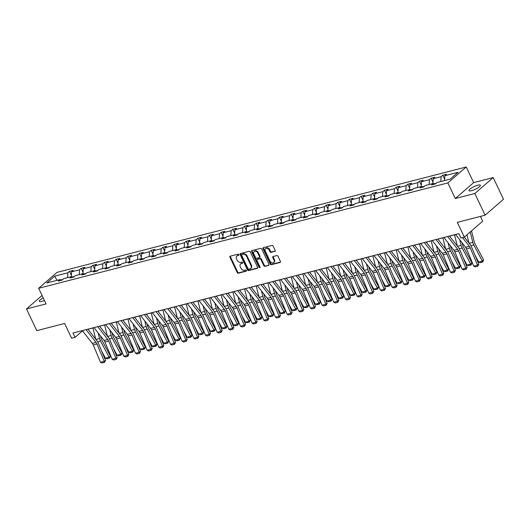 <?xml version="1.0" encoding="UTF-8"?>
<svg xmlns="http://www.w3.org/2000/svg" width="530" height="530" viewBox="0 0 530 530"><rect width="100%" height="100%" fill="white"/><g stroke="black" fill="none" stroke-linecap="round" stroke-linejoin="round"><path stroke-width="0.79" d="M238.858 254.625A0.676 0.503 -130.9 0 0 238.056 254.161L230.258 256.169A0.967 0.722 -130.9 0 0 229.934 257.209L237.208 272.539A0.967 0.722 -130.9 0 0 238.348 273.208L246.145 271.194A0.676 0.503 -130.9 0 0 245.582 270.002L244.575 270.267A3.1 2.319 -130.9 0 1 240.931 268.14L240.322 266.868A3.1 2.319 -130.9 0 1 240.64 263.92A3.1 2.319 -130.9 0 1 241.375 263.536L242.389 263.277A0.676 0.503 -130.9 0 0 241.819 262.085L240.812 262.343A3.1 2.319 -130.9 0 1 237.168 260.223L236.559 258.945A3.1 2.319 -130.9 0 1 236.877 255.997A3.1 2.319 -130.9 0 1 237.612 255.612L238.626 255.354A0.676 0.503 -130.9 0 0 238.858 254.625M477.848 185.189A6.32 1.464 -25.4 0 0 471.68 187.892A6.32 1.464 -25.4 0 0 468.957 190.654A6.32 1.464 -25.4 0 0 471.488 190.694A6.32 1.464 -25.4 0 0 477.656 187.991A6.32 1.464 -25.4 0 0 480.379 185.228A6.32 1.464 -25.4 0 0 477.848 185.189M43.182 297.873A6.32 1.464 -25.4 0 0 39.319 301.292A6.32 1.464 -25.4 0 0 41.85 301.331A6.32 1.464 -25.4 0 0 44.414 300.457M42.042 295.475L26.5 308.95L36.802 330.64L64.614 323.479L71.623 338.233L75.021 337.358L82.514 330.866M493.198 177.577L473.648 182.611L455.277 198.531L474.827 193.496L493.198 177.577L503.5 199.267L485.129 215.193L457.317 222.355L464.32 237.109L482.691 221.182L480.418 216.406M474.827 193.496L485.129 215.193M274.838 251.432A0.967 0.722 -130.9 0 0 275.163 250.392L273.122 246.086A0.967 0.722 -130.9 0 0 271.983 245.423L263.324 247.656A0.967 0.722 -130.9 0 0 262.993 248.696L270.273 264.026A0.967 0.722 -130.9 0 0 271.413 264.689L280.072 262.463A0.967 0.722 -130.9 0 0 280.403 261.423L277.939 256.222A0.967 0.722 -130.9 0 0 276.799 255.559L273.089 256.513A0.967 0.722 -130.9 0 0 272.764 257.553L273.983 260.131A2.59 1.934 -130.9 0 1 273.719 262.595A2.59 1.934 -130.9 0 1 270.061 261.144L265.265 251.048A2.59 1.934 -130.9 0 1 265.53 248.583A2.59 1.934 -130.9 0 1 269.194 250.041L269.989 251.723A0.967 0.722 -130.9 0 0 271.128 252.386L275.216 251.101M462.491 237.579L469.355 246.317A4.936 3.081 -104.4 0 1 470.249 247.868L477.49 265.179L478.802 264.265L471.561 246.947A7.407 4.618 75.6 0 0 470.216 244.628L464.313 237.109L460.921 237.983L458.861 233.644L72.961 333.019L75.021 337.358M455.277 198.531L447.863 182.91L38.637 288.293L57.002 272.374L466.228 166.99L447.863 182.91M26.5 308.95L46.05 303.915L38.637 288.293M250.299 251.962A0.967 0.722 -130.9 0 0 249.16 251.299L240.501 253.532A0.967 0.722 -130.9 0 0 240.169 254.572L247.45 269.909A0.967 0.722 -130.9 0 0 248.59 270.572L257.249 268.339A0.967 0.722 -130.9 0 0 257.58 267.299L250.299 251.962M251.909 250.591L260.575 248.365A0.967 0.722 -130.9 0 1 261.707 249.027L268.988 264.357A0.967 0.722 -130.9 0 1 268.664 265.397L264.954 266.351A0.967 0.722 -130.9 0 1 263.814 265.689L260.866 259.475A0.967 0.722 -130.9 0 0 259.726 258.812L257.269 259.442A0.967 0.722 -130.9 0 0 256.937 260.482L260.011 266.961A0.676 0.503 -130.9 0 1 258.985 267.219L251.584 251.637A0.967 0.722 -130.9 0 1 251.909 250.591M450.242 179.094L437.011 182.499L435.349 183.943L431.606 184.904L433.268 183.459L425.345 185.5L423.682 186.944L419.945 187.905L421.608 186.467L413.678 188.508L412.015 189.945L408.279 190.913L409.942 189.468L402.018 191.509L400.355 192.953L396.612 193.914L398.275 192.469L390.352 194.517L388.689 195.954L384.952 196.915L386.615 195.477L378.685 197.518L377.022 198.962L373.286 199.923L374.949 198.478L367.025 200.519L365.362 201.963L361.619 202.924L363.282 201.486L355.358 203.527L353.695 204.964L349.959 205.931L351.622 204.487L343.692 206.528L342.029 207.972L338.292 208.933L339.955 207.488L332.032 209.535L330.369 210.973L326.626 211.934L328.289 210.496L320.365 212.537L318.702 213.981L314.966 214.941L316.629 213.497L308.698 215.538L307.036 216.982L303.299 217.943L304.962 216.505L297.038 218.545L295.376 219.983L291.632 220.95L293.295 219.506L285.372 221.547L283.709 222.991L279.973 223.952L281.635 222.507L273.705 224.554L272.042 225.992L268.306 226.953L269.969 225.515L262.045 227.555L260.382 229L256.639 229.96L258.302 228.516L250.379 230.557L248.716 232.001L244.979 232.961L246.642 231.524L238.712 233.564L237.049 235.002L233.313 235.969L234.975 234.525L227.052 236.565L225.389 238.01L221.646 238.97L223.315 237.526L215.385 239.573L213.722 241.011L209.986 241.971L211.649 240.534L203.719 242.574L202.056 244.019L198.319 244.979L199.982 243.535L192.059 245.576L190.396 247.02L186.653 247.98L188.322 246.543L180.392 248.583L178.729 250.021L174.993 250.988L176.656 249.544L168.732 251.584L167.063 253.029L163.326 253.989L164.989 252.545L157.066 254.592L155.403 256.03L151.666 256.99L153.329 255.553L145.399 257.593L143.736 259.031L139.999 259.998L141.662 258.554L133.739 260.594L132.076 262.039L128.333 262.999L129.996 261.562L122.072 263.602L120.409 265.04L116.673 266.007L118.336 264.563L110.406 266.603L108.743 268.048L105.006 269.008L106.669 267.564L98.746 269.611L97.083 271.049L93.34 272.009L95.002 270.572L87.079 272.612L85.416 274.05L81.68 275.017L83.343 273.573L75.412 275.613L73.749 277.058L70.013 278.018L71.676 276.581L63.752 278.621L62.089 280.059L58.346 281.026L60.009 279.582L46.779 282.987L54.623 276.19L67.853 272.784L69.516 271.34L73.259 270.38L71.596 271.817L79.52 269.777L81.183 268.339L84.919 267.372L83.256 268.816L91.186 266.776L92.849 265.331L96.586 264.371L94.923 265.815L102.847 263.774L104.509 262.33L108.252 261.369L106.59 262.807L114.513 260.767L116.176 259.329L119.912 258.362L118.25 259.806L126.18 257.765L127.843 256.321L131.579 255.361L129.916 256.798L137.84 254.758L139.503 253.32L143.246 252.353L141.576 253.797L149.506 251.757L151.169 250.312L154.906 249.352L153.243 250.796L161.166 248.756L162.836 247.311L166.572 246.351L164.909 247.788L172.833 245.748L174.496 244.31L178.232 243.343L176.569 244.787L184.5 242.747L186.162 241.302L189.899 240.342L188.236 241.779L196.16 239.739L197.829 238.301L201.566 237.334L199.903 238.778L207.826 236.738L209.489 235.293L213.226 234.333L211.563 235.777L219.493 233.737L221.156 232.292L224.892 231.332L223.229 232.769L231.153 230.729L232.816 229.291L236.559 228.324L234.896 229.768L242.819 227.728L244.482 226.284L248.219 225.323L246.556 226.76L254.486 224.72L256.149 223.282L259.885 222.315L258.223 223.759L266.146 221.719L267.809 220.275L271.552 219.314L269.889 220.758L277.813 218.718L279.476 217.273L283.212 216.313L281.549 217.75L289.479 215.71L291.142 214.272L294.879 213.305L293.216 214.749L301.139 212.709L302.802 211.265L306.545 210.304L304.882 211.742L312.806 209.701L314.469 208.263L318.205 207.303L316.543 208.74L324.473 206.7L326.135 205.256L329.872 204.295L328.209 205.739L336.133 203.699L337.796 202.255L341.539 201.294L339.876 202.732L347.799 200.691L349.462 199.253L353.199 198.286L351.536 199.731L359.466 197.69L361.129 196.246L364.865 195.285L363.202 196.729L371.126 194.682L372.789 193.245L376.532 192.284L374.869 193.722L382.792 191.681L384.455 190.237L388.192 189.276L386.529 190.72L394.459 188.68L396.122 187.236L399.858 186.275L398.196 187.713L406.119 185.672L407.782 184.235L411.525 183.267L409.862 184.712L417.786 182.671L419.449 181.227L423.185 180.266L421.522 181.71L429.452 179.663L431.115 178.226L434.852 177.265L433.189 178.703L441.112 176.662L442.775 175.218L446.518 174.257L444.856 175.702L458.086 172.29L450.242 179.094M436.058 183.327L434.057 183.837M440.801 181.525L441.112 176.662M432.871 183.565L433.189 178.703M434.64 184.122L433.268 183.459M424.391 186.328L422.397 186.845M429.134 184.526L429.452 179.663M421.211 186.567L421.522 181.71M422.98 187.123L421.608 186.467M412.724 189.336L410.73 189.846M417.468 187.527L417.786 182.671M409.544 189.574L409.862 184.712M411.313 190.131L409.942 189.468M401.064 192.337L399.063 192.854M405.808 190.535L406.119 185.672M397.878 192.576L398.196 187.713M399.647 193.132L398.275 192.469M389.398 195.338L387.404 195.855M394.141 193.536L394.459 188.68M386.218 195.577L386.529 190.72M387.986 196.14L386.615 195.477M377.731 198.346L375.737 198.856M382.475 196.544L382.792 191.681M374.551 198.584L374.869 193.722M376.32 199.141L374.949 198.478M366.071 201.347L364.07 201.864M370.815 199.545L371.126 194.682M362.884 201.585L363.202 196.729M364.653 202.142L363.282 201.486M354.404 204.355L352.41 204.865M359.148 202.546L359.466 197.69M351.224 204.593L351.536 199.731M352.993 205.15L351.622 204.487M342.738 207.356L340.744 207.873M347.481 205.554L347.799 200.691M339.558 207.594L339.876 202.732M341.327 208.151L339.955 207.488M331.078 210.357L329.077 210.874M335.821 208.555L336.133 203.699M327.891 210.595L328.209 205.739M329.66 211.159L328.289 210.496M319.411 213.365L317.417 213.875M324.155 211.563L324.473 206.7M316.231 213.603L316.543 208.74M318 214.16L316.629 213.497M307.744 216.366L305.75 216.883M312.488 214.564L312.806 209.701M304.565 216.604L304.882 211.742M306.333 217.161L304.962 216.505M296.084 219.374L294.084 219.884M300.828 217.565L301.139 212.709M292.898 219.612L293.216 214.749M294.667 220.169L293.295 219.506M284.418 222.375L282.424 222.891M289.161 220.573L289.479 215.71M281.238 222.613L281.549 217.75M283.007 223.17L281.635 222.507M272.751 225.376L270.757 225.893M277.495 223.574L277.813 218.718M269.571 225.614L269.889 220.758M271.34 226.177L269.969 225.515M261.091 228.384L259.09 228.894M265.835 226.582L266.146 221.719M257.905 228.622L258.223 223.759M259.673 229.179L258.302 228.516M249.425 231.385L247.43 231.901M254.168 229.583L254.486 224.72M246.245 231.623L246.556 226.76M248.013 232.18L246.642 231.524M237.758 234.393L235.764 234.903M242.501 232.584L242.819 227.728M234.578 234.631L234.896 229.768M236.347 235.188L234.975 234.525M226.098 237.394L224.097 237.91M230.841 235.592L231.153 230.729M222.911 237.632L223.229 232.769M224.68 238.189L223.315 237.526M214.431 240.395L212.437 240.911M219.175 238.593L219.493 233.737M211.251 240.633L211.563 235.777M213.02 241.19L211.649 240.534M202.765 243.402L200.771 243.913M207.508 241.6L207.826 236.738M199.585 243.641L199.903 238.778M201.354 244.198L199.982 243.535M191.105 246.404L189.104 246.92M195.848 244.602L196.16 239.739M187.918 246.642L188.236 241.779M189.687 247.199L188.322 246.543M179.438 249.411L177.444 249.922M184.182 247.603L184.5 242.747M176.258 249.65L176.569 244.787M178.027 250.206L176.656 249.544M167.772 252.412L165.777 252.929M172.515 250.61L172.833 245.748M164.591 252.651L164.909 247.788M166.36 253.207L164.989 252.545M156.111 255.414L154.111 255.93M160.855 253.612L161.166 248.756M152.925 255.652L153.243 250.796M154.694 256.209L153.329 255.553M144.445 258.421L142.451 258.931M149.188 256.619L149.506 251.757M141.265 258.66L141.576 253.797M143.034 259.216L141.662 258.554M132.778 261.423L130.784 261.939M137.522 259.62L137.84 254.758M129.598 261.661L129.916 256.798M131.367 262.217L129.996 261.562M121.118 264.43L119.118 264.94M125.862 262.622L126.18 257.765M117.932 264.662L118.25 259.806M119.707 265.225L118.336 264.563M109.452 267.431L107.457 267.948M114.195 265.629L114.513 260.767M106.272 267.67L106.59 262.807M108.041 268.226L106.669 267.564M97.785 270.433L95.791 270.949M102.535 268.63L102.847 263.774M94.605 270.671L94.923 265.815M96.374 271.227L95.002 270.572M86.125 273.44L84.124 273.95M90.868 271.638L91.186 266.776M82.945 273.679L83.256 268.816M84.714 274.235L83.343 273.573M74.458 276.441L72.464 276.958M79.202 274.639L79.52 269.777M71.278 276.68L71.596 271.817M73.047 277.236L71.676 276.581M62.792 279.449L60.798 279.959M67.542 277.64L67.853 272.784M54.623 276.19L57.101 280.33M473.648 182.611L466.228 166.99M87.927 329.243L94.029 327.666M99.587 326.235L105.695 324.665M111.254 323.234L117.355 321.664M122.92 320.226L129.022 318.656M134.58 317.225L140.689 315.655M146.247 314.224L152.349 312.647M157.913 311.216L164.015 309.646M169.573 308.215L175.682 306.645M181.24 305.207L187.342 303.637M192.907 302.206L199.008 300.636M204.567 299.205L210.675 297.628M216.233 296.197L222.335 294.627M227.9 293.196L234.002 291.626M239.56 290.188L245.668 288.618M251.227 287.187L257.328 285.617M262.893 284.186L268.995 282.609M274.553 281.178L280.661 279.608M286.22 278.177L292.322 276.607M297.886 275.169L303.988 273.599M309.546 272.168L315.655 270.598M321.213 269.167L327.315 267.59M332.88 266.159L338.981 264.589M344.54 263.158L350.648 261.588M356.206 260.151L362.308 258.58M367.873 257.149L373.975 255.579M379.533 254.148L385.641 252.571M391.2 251.14L397.301 249.57M402.866 248.139L408.968 246.569M414.526 245.138L420.634 243.561M426.193 242.131L432.294 240.56M437.859 239.129L443.961 237.553M449.519 236.122L455.621 234.552M61.381 280.244L60.009 279.582M444.537 180.558L444.856 175.702M71.371 275.242L69.516 271.34M83.038 272.241L81.183 268.339M94.698 269.233L92.849 265.331M106.364 266.232L104.509 262.33M118.031 263.231L116.176 259.329M129.691 260.223L127.843 256.321M141.358 257.222L139.503 253.32M153.024 254.215L151.169 250.312M164.684 251.213L162.836 247.311M176.351 248.212L174.496 244.31M188.018 245.204L186.162 241.302M199.677 242.203L197.829 238.301M211.344 239.196L209.489 235.293M223.011 236.194L221.156 232.292M234.671 233.193L232.816 229.291M246.337 230.186L244.482 226.284M257.997 227.185L256.149 223.282M269.664 224.177L267.809 220.275M281.331 221.176L279.476 217.273M292.991 218.174L291.142 214.272M304.657 215.167L302.802 211.265M316.324 212.166L314.469 208.263M327.984 209.158L326.135 205.256M339.65 206.157L337.796 202.255M351.317 203.156L349.462 199.253M362.977 200.148L361.129 196.246M374.644 197.147L372.789 193.245M386.31 194.139L384.455 190.237M397.97 191.138L396.122 187.236M409.637 188.137L407.782 184.235M421.304 185.129L419.449 181.227M432.964 182.128L431.115 178.226M444.63 179.12L442.775 175.218M238.924 254.976L238.109 255.182A3.1 2.319 -130.9 0 0 237.374 255.566L236.877 255.997M240.64 263.92L241.137 263.49A3.1 2.319 -130.9 0 1 241.872 263.105L242.687 262.893M230.351 256.149A0.967 0.722 -130.9 0 0 230.424 256.778L237.705 272.115A0.967 0.722 -130.9 0 0 238.844 272.778L246.45 270.817M240.587 253.512A0.967 0.722 -130.9 0 0 240.666 254.142L247.947 269.478A0.967 0.722 -130.9 0 0 249.087 270.141L257.653 267.928M241.872 254.519A0.676 0.503 -130.9 0 0 241.64 255.248L248.033 268.703A0.676 0.503 -130.9 0 0 248.828 269.167L249.895 268.895A3.1 2.319 -130.9 0 0 250.63 268.511A3.1 2.319 -130.9 0 0 250.948 265.563L246.582 256.361A3.1 2.319 -130.9 0 0 242.939 254.241L241.872 254.519L242.369 254.089A0.676 0.503 -130.9 0 0 242.104 254.32M250.63 268.511L251.127 268.081A3.1 2.319 -130.9 0 0 251.445 265.132L250.948 265.563M242.369 254.089L243.436 253.81A3.1 2.319 -130.9 0 1 247.073 255.937L251.445 265.132M269.068 264.993L264.954 266.351M257.037 259.561L257.534 259.13A0.967 0.722 -130.9 0 1 257.765 259.011L260.223 258.382A0.967 0.722 -130.9 0 1 261.363 259.044L264.311 265.258A0.967 0.722 -130.9 0 0 265.45 265.921M252.002 250.571A0.967 0.722 -130.9 0 0 252.081 251.207L259.481 266.795A0.676 0.503 -130.9 0 0 260.084 267.266M257.799 253.022A2.59 1.934 -130.9 0 0 254.135 251.565A2.59 1.934 -130.9 0 0 253.87 254.029L255.559 257.587A0.967 0.722 -130.9 0 0 256.699 258.249L259.157 257.62A0.967 0.722 -130.9 0 0 259.488 256.58L257.799 253.022L258.296 252.591A2.59 1.934 -130.9 0 0 254.632 251.134L254.135 251.565M259.654 257.189A0.967 0.722 -130.9 0 0 259.985 256.149L259.488 256.58M258.296 252.591L259.985 256.149M265.53 248.583L266.027 248.153A2.59 1.934 -130.9 0 1 269.69 249.61L270.485 251.293A0.967 0.722 -130.9 0 0 271.625 251.955L275.242 251.021M273.719 262.595L274.215 262.165A2.59 1.934 -130.9 0 0 274.48 259.7L273.983 260.131M273.182 256.493A0.967 0.722 -130.9 0 0 273.255 257.123L274.48 259.7M263.41 247.629A0.967 0.722 -130.9 0 0 263.49 248.265L270.77 263.596A0.967 0.722 -130.9 0 0 271.91 264.258L280.483 262.052M105.444 358.194L109.18 357.233L110.346 356.001L109.551 358.094L106.934 358.77L105.444 358.194L101.714 351.238M95.751 339.207L92.929 327.951M109.551 358.094L100.554 341.115A7.407 4.618 -104.4 0 1 99.554 338.504L98.156 332.926M100.488 335.894L101.051 338.147A4.936 3.081 75.6 0 0 101.714 339.889L110.346 356.001M86.052 329.647L96.096 342.44A4.936 3.081 -104.4 0 1 96.99 343.983L104.231 361.301L105.543 360.387L98.302 343.069A7.407 4.618 75.6 0 0 96.957 340.75L87.874 329.176M82.316 330.607L92.353 343.4A4.936 3.081 -104.4 0 1 93.247 344.95L100.495 362.262L104.231 361.301L104.556 362.334L101.939 363.01L100.495 362.262M105.543 360.387L104.556 362.334M117.11 355.193L120.847 354.232L122.006 353L121.218 355.087L118.601 355.762L117.11 355.193L113.38 348.23M107.411 336.206L104.595 324.95M121.218 355.087L112.214 338.113A7.407 4.618 -104.4 0 1 111.214 335.497L109.816 329.925M112.148 332.893L112.711 335.139A4.936 3.081 75.6 0 0 113.38 336.881L122.006 353M128.77 352.192L132.513 351.224L133.673 349.999L132.878 352.086L130.261 352.761L128.77 352.192L125.047 345.229M119.078 333.204L116.255 321.942M132.878 352.086L123.881 335.112A7.407 4.618 -104.4 0 1 122.88 332.495L121.483 326.917M123.815 329.892L124.378 332.138A4.936 3.081 75.6 0 0 125.047 333.88L133.673 349.999M97.719 326.646L107.756 339.438A4.936 3.081 -104.4 0 1 108.65 340.982L115.898 358.3L117.209 357.379L109.962 340.068A7.407 4.618 75.6 0 0 108.624 337.749L99.541 326.175M93.982 327.606L104.019 340.399A4.936 3.081 -104.4 0 1 104.913 341.943L112.161 359.26L115.898 358.3L116.216 359.333L113.599 360.009L112.161 359.26M117.209 357.379L116.216 359.333M109.385 323.638L119.422 336.431A4.936 3.081 -104.4 0 1 120.317 337.981L127.564 355.292L128.876 354.378L121.628 337.06A7.407 4.618 75.6 0 0 120.284 334.741L111.207 323.168M105.642 324.605L115.686 337.398A4.936 3.081 -104.4 0 1 116.58 338.942L123.821 356.259L127.564 355.292L127.882 356.332L125.266 357.001L123.821 356.259M128.876 354.378L127.882 356.332M140.437 349.184L144.173 348.223L145.339 346.991L144.544 349.084L141.927 349.754L140.437 349.184L136.707 342.221M130.744 330.197L127.922 318.941M144.544 349.084L135.547 332.105A7.407 4.618 -104.4 0 1 134.547 329.494L133.149 323.916M135.481 326.884L136.044 329.137A4.936 3.081 75.6 0 0 136.707 330.879L145.339 346.991M121.045 320.637L131.089 333.43A4.936 3.081 -104.4 0 1 131.977 334.973L139.224 352.291L140.536 351.377L133.295 334.059A7.407 4.618 75.6 0 0 131.95 331.74L122.867 320.166M117.309 321.597L127.346 334.39A4.936 3.081 -104.4 0 1 128.24 335.94L135.488 353.252L139.224 352.291L139.549 353.325L136.932 354L135.488 353.252M140.536 351.377L139.549 353.325M152.103 346.183L155.84 345.216L156.999 343.99L156.211 346.077L153.594 346.752L152.103 346.183L148.374 339.22M142.404 327.195L139.589 315.94M156.211 346.077L147.207 329.103A7.407 4.618 -104.4 0 1 146.207 326.487L144.809 320.908M147.141 323.883L147.704 326.129A4.936 3.081 75.6 0 0 148.374 327.871L156.999 343.99M132.712 317.629L142.749 330.428A4.936 3.081 -104.4 0 1 143.643 331.972L150.891 349.29L152.203 348.369L144.955 331.058A7.407 4.618 75.6 0 0 143.617 328.739L134.534 317.165M128.976 318.596L139.012 331.389A4.936 3.081 -104.4 0 1 139.907 332.933L147.154 350.25L150.891 349.29L151.209 350.323L148.592 350.999L147.154 350.25M152.203 348.369L151.209 350.323M163.763 343.175L167.5 342.214L168.666 340.982L167.871 343.076L165.254 343.751L163.763 343.175L160.04 336.219M154.071 324.188L151.249 312.932M167.871 343.076L158.874 326.096A7.407 4.618 -104.4 0 1 157.874 323.485L156.476 317.907M158.808 320.875L159.371 323.128A4.936 3.081 75.6 0 0 160.04 324.87L168.666 340.982M144.379 314.628L154.416 327.421A4.936 3.081 -104.4 0 1 155.31 328.971L162.551 346.282L163.869 345.368L156.622 328.05A7.407 4.618 75.6 0 0 155.277 325.731L146.201 314.157M140.636 315.589L150.679 328.381A4.936 3.081 -104.4 0 1 151.567 329.932L158.814 347.243L162.551 346.282L162.876 347.316L160.259 347.991L158.814 347.243M163.869 345.368L162.876 347.316M175.43 340.174L179.166 339.213L180.332 337.981L179.537 340.068L176.921 340.744L175.43 340.174L171.7 333.211M165.731 321.187L162.915 309.931M179.537 340.068L170.541 323.095A7.407 4.618 -104.4 0 1 169.54 320.478L168.143 314.906M170.474 317.874L171.038 320.12A4.936 3.081 75.6 0 0 171.7 321.862L180.332 337.981M156.039 311.627L166.082 324.42A4.936 3.081 -104.4 0 1 166.97 325.963L174.218 343.281L175.529 342.36L168.288 325.049A7.407 4.618 75.6 0 0 166.943 322.73L157.861 311.156M152.302 312.587L162.339 325.38A4.936 3.081 -104.4 0 1 163.233 326.924L170.481 344.242L174.218 343.281L174.542 344.315L171.925 344.99L170.481 344.242M175.529 342.36L174.542 344.315M187.09 337.173L190.833 336.206L191.993 334.98L191.204 337.067L188.581 337.743L187.09 337.173L183.367 330.21M177.398 318.185L174.582 306.923M191.204 337.067L182.201 320.094A7.407 4.618 -104.4 0 1 181.2 317.477L179.802 311.898M182.135 314.873L182.698 317.119A4.936 3.081 75.6 0 0 183.367 318.861L191.993 334.98M167.705 308.619L177.742 321.412A4.936 3.081 -104.4 0 1 178.636 322.962L185.884 340.273L187.196 339.359L179.948 322.041A7.407 4.618 75.6 0 0 178.61 319.723L169.527 308.149M163.969 309.586L174.006 322.379A4.936 3.081 -104.4 0 1 174.9 323.923L182.141 341.24L185.884 340.273L186.202 341.313L183.585 341.983L182.141 341.24M187.196 339.359L186.202 341.313M198.757 334.165L202.493 333.204L203.659 331.972L202.864 334.066L200.247 334.735L198.757 334.165L195.033 327.202M189.064 315.178L186.242 303.922M202.864 334.066L193.867 317.086A7.407 4.618 -104.4 0 1 192.867 314.476L191.469 308.897M193.801 311.865L194.364 314.118A4.936 3.081 75.6 0 0 195.033 315.86L203.659 331.972M179.372 305.618L189.409 318.411A4.936 3.081 -104.4 0 1 190.303 319.954L197.544 337.272L198.863 336.358L191.615 319.04A7.407 4.618 75.6 0 0 190.27 316.721L181.194 305.147M175.629 306.578L185.672 319.371A4.936 3.081 -104.4 0 1 186.56 320.922L193.808 338.233L197.544 337.272L197.869 338.306L195.252 338.981L193.808 338.233M198.863 336.358L197.869 338.306M210.423 331.164L214.16 330.197L215.326 328.971L214.531 331.058L211.914 331.734L210.423 331.164L206.693 324.201M200.724 312.177L197.909 300.921M214.531 331.058L205.534 314.085A7.407 4.618 -104.4 0 1 204.527 311.468L203.136 305.889M205.468 308.864L206.031 311.11A4.936 3.081 75.6 0 0 206.693 312.852L215.326 328.971M191.032 302.61L201.069 315.41A4.936 3.081 -104.4 0 1 201.963 316.953L209.211 334.271L210.523 333.35L203.275 316.039A7.407 4.618 75.6 0 0 201.937 313.72L192.854 302.146M187.295 303.577L197.332 316.37A4.936 3.081 -104.4 0 1 198.227 317.914L205.474 335.232L209.211 334.271L209.535 335.305L206.912 335.98L205.474 335.232M210.523 333.35L209.535 335.305M222.083 328.156L225.826 327.195L226.986 325.963L226.191 328.057L223.574 328.732L222.083 328.156L218.36 321.2M212.391 309.169L209.575 297.913M226.191 328.057L217.194 311.077A7.407 4.618 -104.4 0 1 216.194 308.467L214.796 302.888M217.128 305.856L217.691 308.109A4.936 3.081 75.6 0 0 218.36 309.851L226.986 325.963M202.698 299.609L212.735 312.402A4.936 3.081 -104.4 0 1 213.63 313.952L220.877 331.263L222.189 330.349L214.941 313.031A7.407 4.618 75.6 0 0 213.603 310.712L204.52 299.139M198.962 300.57L208.999 313.363A4.936 3.081 -104.4 0 1 209.893 314.913L217.134 332.224L220.877 331.263L221.195 332.297L218.579 332.973L217.134 332.224M222.189 330.349L221.195 332.297M233.75 325.155L237.486 324.194L238.652 322.962L237.857 325.056L235.24 325.725L233.75 325.155L230.027 318.192M224.057 306.168L221.235 294.912M237.857 325.056L228.861 308.076A7.407 4.618 -104.4 0 1 227.86 305.459L226.462 299.887M228.794 302.855L229.357 305.101A4.936 3.081 75.6 0 0 230.027 306.844L238.652 322.962M214.365 296.608L224.402 309.401A4.936 3.081 -104.4 0 1 225.296 310.944L232.537 328.262L233.856 327.341L226.608 310.03A7.407 4.618 75.6 0 0 225.263 307.711L216.187 296.137M210.622 297.569L220.659 310.361A4.936 3.081 -104.4 0 1 221.553 311.905L228.801 329.223L232.537 328.262L232.862 329.296L230.245 329.971L228.801 329.223M233.856 327.341L232.862 329.296M245.416 322.154L249.153 321.187L250.319 319.961L249.524 322.048L246.907 322.724L245.416 322.154L241.687 315.191M235.718 303.167L232.902 291.904M249.524 322.048L240.527 305.075A7.407 4.618 -104.4 0 1 239.52 302.458L238.129 296.88M240.454 299.854L241.018 302.1A4.936 3.081 75.6 0 0 241.687 303.842L250.319 319.961M226.025 293.6L236.062 306.393A4.936 3.081 -104.4 0 1 236.956 307.943L244.204 325.254L245.516 324.34L238.268 307.022A7.407 4.618 75.6 0 0 236.93 304.704L227.847 293.13M222.289 294.567L232.326 307.36A4.936 3.081 -104.4 0 1 233.22 308.904L240.468 326.222L244.204 325.254L244.522 326.294L241.905 326.964L240.468 326.222M245.516 324.34L244.522 326.294M257.077 319.146L260.82 318.185L261.979 316.953L261.184 319.047L258.567 319.716L257.077 319.146L253.353 312.183M247.384 300.159L244.569 288.903M261.184 319.047L252.187 302.067A7.407 4.618 -104.4 0 1 251.187 299.457L249.789 293.878M252.121 296.846L252.684 299.099A4.936 3.081 75.6 0 0 253.353 300.841L261.979 316.953M237.692 290.599L247.729 303.392A4.936 3.081 -104.4 0 1 248.623 304.935L255.871 322.253L257.183 321.339L249.935 304.021A7.407 4.618 75.6 0 0 248.596 301.702L239.514 290.129M233.955 291.56L243.992 304.352A4.936 3.081 -104.4 0 1 244.886 305.903L252.128 323.214L255.871 322.253L256.189 323.287L253.572 323.962L252.128 323.214M257.183 321.339L256.189 323.287M268.743 316.145L272.48 315.178L273.646 313.952L272.851 316.039L270.234 316.715L268.743 316.145L265.013 309.182M259.051 297.158L256.228 285.902M272.851 316.039L263.854 299.066A7.407 4.618 -104.4 0 1 262.853 296.449L261.456 290.871M263.788 293.845L264.351 296.091A4.936 3.081 75.6 0 0 265.02 297.834L273.646 313.952M249.358 287.591L259.395 300.391A4.936 3.081 -104.4 0 1 260.29 301.934L267.531 319.252L268.842 318.331L261.601 301.02A7.407 4.618 75.6 0 0 260.256 298.701L251.18 287.127M245.615 288.558L255.652 301.351A4.936 3.081 -104.4 0 1 256.546 302.895L263.794 320.213L267.531 319.252L267.855 320.286L265.238 320.961L263.794 320.213M268.842 318.331L267.855 320.286M280.41 313.137L284.146 312.177L285.312 310.944L284.517 313.038L281.9 313.714L280.41 313.137L276.68 306.181M270.711 294.15L267.895 282.894M284.517 313.038L275.52 296.058A7.407 4.618 -104.4 0 1 274.514 293.448L273.122 287.869M275.448 290.837L276.011 293.09A4.936 3.081 75.6 0 0 276.68 294.832L285.312 310.944M261.018 284.59L271.055 297.383A4.936 3.081 -104.4 0 1 271.95 298.933L279.197 316.244L280.509 315.33L273.261 298.012A7.407 4.618 75.6 0 0 271.923 295.694L262.84 284.12M257.282 285.551L267.319 298.344A4.936 3.081 -104.4 0 1 268.213 299.894L275.461 317.205L279.197 316.244L279.515 317.278L276.898 317.954L275.461 317.205M280.509 315.33L279.515 317.278M292.07 310.136L295.813 309.175L296.972 307.943L296.177 310.037L293.56 310.706L292.07 310.136L288.346 303.173M282.377 291.149L279.562 279.893M296.177 310.037L287.18 293.057A7.407 4.618 -104.4 0 1 286.18 290.44L284.782 284.868M287.114 287.836L287.677 290.082A4.936 3.081 75.6 0 0 288.346 291.825L296.972 307.943M272.685 281.589L282.722 294.382A4.936 3.081 -104.4 0 1 283.616 295.925L290.864 313.243L292.176 312.322L284.928 295.011A7.407 4.618 75.6 0 0 283.59 292.692L274.507 281.119M268.948 282.55L278.985 295.342A4.936 3.081 -104.4 0 1 279.88 296.886L287.121 314.204L290.864 313.243L291.182 314.277L288.565 314.952L287.121 314.204M292.176 312.322L291.182 314.277M303.736 307.135L307.473 306.168L308.639 304.942L307.844 307.029L305.227 307.705L303.736 307.135L300.006 300.172M294.044 288.148L291.222 276.885M307.844 307.029L298.847 290.056A7.407 4.618 -104.4 0 1 297.847 287.439L296.449 281.861M298.781 284.835L299.344 287.081A4.936 3.081 75.6 0 0 300.013 288.823L308.639 304.942M284.345 278.581L294.389 291.374A4.936 3.081 -104.4 0 1 295.283 292.924L302.524 310.235L303.836 309.321L296.595 292.003A7.407 4.618 75.6 0 0 295.25 289.685L286.173 278.111M280.608 279.548L290.645 292.341A4.936 3.081 -104.4 0 1 291.54 293.885L298.787 311.203L302.524 310.235L302.849 311.276L300.232 311.945L298.787 311.203M303.836 309.321L302.849 311.276M315.403 304.127L319.139 303.167L320.305 301.934L319.51 304.028L316.894 304.697L315.403 304.127L311.673 297.164M305.704 285.14L302.888 273.884M319.51 304.028L310.514 287.048A7.407 4.618 -104.4 0 1 309.507 284.438L308.115 278.86M310.441 281.827L311.004 284.08A4.936 3.081 75.6 0 0 311.673 285.822L320.305 301.934M296.012 275.58L306.048 288.373A4.936 3.081 -104.4 0 1 306.943 289.917L314.191 307.234L315.502 306.32L308.255 289.002A7.407 4.618 75.6 0 0 306.916 286.684L297.834 275.11M292.275 276.541L302.312 289.334A4.936 3.081 -104.4 0 1 303.206 290.884L310.454 308.195L314.191 307.234L314.509 308.268L311.892 308.944L310.454 308.195M315.502 306.32L314.509 308.268M327.063 301.126L330.806 300.159L331.965 298.933L331.171 301.02L328.554 301.696L327.063 301.126L323.34 294.163M317.371 282.139L314.555 270.883M331.171 301.02L322.174 284.047A7.407 4.618 -104.4 0 1 321.173 281.43L319.775 275.852M322.107 278.826L322.671 281.072A4.936 3.081 75.6 0 0 323.34 282.815L331.965 298.933M307.678 272.572L317.715 285.372A4.936 3.081 -104.4 0 1 318.61 286.915L325.857 304.233L327.169 303.312L319.921 286.001A7.407 4.618 75.6 0 0 318.583 283.683L309.5 272.109M303.935 273.54L313.979 286.332A4.936 3.081 -104.4 0 1 314.873 287.876L322.114 305.194L325.857 304.233L326.175 305.267L323.558 305.942L322.114 305.194M327.169 303.312L326.175 305.267M338.73 298.118L342.466 297.158L343.632 295.925L342.837 298.019L340.22 298.695L338.73 298.118L335 291.162M329.037 279.131L326.215 267.875M342.837 298.019L333.84 281.039A7.407 4.618 -104.4 0 1 332.84 278.429L331.442 272.851M333.774 275.819L334.337 278.071A4.936 3.081 75.6 0 0 335.006 279.813L343.632 295.925M319.338 269.571L329.382 282.364A4.936 3.081 -104.4 0 1 330.276 283.914L337.517 301.226L338.829 300.311L331.588 282.993A7.407 4.618 75.6 0 0 330.243 280.675L321.167 269.101M315.602 270.532L325.639 283.325A4.936 3.081 -104.4 0 1 326.533 284.875L333.781 302.193L337.517 301.226L337.842 302.259L335.225 302.935L333.781 302.193M338.829 300.311L337.842 302.259M350.396 295.117L354.133 294.157L355.299 292.924L354.504 295.018L351.887 295.687L350.396 295.117L346.666 288.154M340.697 276.13L337.882 264.874M354.504 295.018L345.507 278.038A7.407 4.618 -104.4 0 1 344.5 275.421L343.109 269.849M345.434 272.817L345.997 275.063A4.936 3.081 75.6 0 0 346.666 276.806L355.299 292.924M331.005 266.57L341.042 279.363A4.936 3.081 -104.4 0 1 341.936 280.907L349.184 298.224L350.496 297.303L343.248 279.992A7.407 4.618 75.6 0 0 341.91 277.674L332.827 266.1M327.268 267.531L337.305 280.324A4.936 3.081 -104.4 0 1 338.2 281.867L345.447 299.185L349.184 298.224L349.502 299.258L346.885 299.934L345.447 299.185M350.496 297.303L349.502 299.258M362.056 292.116L365.799 291.149L366.959 289.923L366.164 292.01L363.547 292.686L362.056 292.116L358.333 285.153M352.364 273.129L349.548 261.866M366.164 292.01L357.167 275.037A7.407 4.618 -104.4 0 1 356.167 272.42L354.769 266.842M357.101 269.816L357.664 272.062A4.936 3.081 75.6 0 0 358.333 273.805L366.959 289.923M342.671 263.562L352.708 276.355A4.936 3.081 -104.4 0 1 353.603 277.906L360.85 295.217L362.162 294.302L354.915 276.985A7.407 4.618 75.6 0 0 353.576 274.666L344.493 263.092M338.928 264.53L348.972 277.322A4.936 3.081 -104.4 0 1 349.866 278.866L357.107 296.184L360.85 295.217L361.168 296.257L358.552 296.926L357.107 296.184M362.162 294.302L361.168 296.257M373.723 289.108L377.459 288.148L378.625 286.915L377.83 289.009L375.214 289.678L373.723 289.108L369.993 282.145M364.031 270.121L361.208 258.865M377.83 289.009L368.834 272.029A7.407 4.618 -104.4 0 1 367.833 269.419L366.435 263.841M368.767 266.809L369.33 269.061A4.936 3.081 75.6 0 0 369.993 270.803L378.625 286.915M354.332 260.561L364.375 273.354A4.936 3.081 -104.4 0 1 365.269 274.898L372.51 292.215L373.822 291.301L366.581 273.983A7.407 4.618 75.6 0 0 365.236 271.665L356.16 260.091M350.595 261.522L360.632 274.315A4.936 3.081 -104.4 0 1 361.526 275.865L368.774 293.176L372.51 292.215L372.835 293.249L370.218 293.925L368.774 293.176M373.822 291.301L372.835 293.249M385.389 286.107L389.126 285.14L390.292 283.914L389.497 286.001L386.88 286.677L385.389 286.107L381.66 279.144M375.691 267.12L372.875 255.864M389.497 286.001L380.5 269.028A7.407 4.618 -104.4 0 1 379.493 266.411L378.102 260.833M380.427 263.808L380.99 266.053A4.936 3.081 75.6 0 0 381.66 267.796L390.292 283.914M365.998 257.553L376.035 270.353A4.936 3.081 -104.4 0 1 376.929 271.897L384.177 289.214L385.489 288.293L378.241 270.982A7.407 4.618 75.6 0 0 376.903 268.664L367.82 257.09M362.262 258.521L372.298 271.314A4.936 3.081 -104.4 0 1 373.193 272.857L380.441 290.175L384.177 289.214L384.495 290.248L381.878 290.924L380.441 290.175M385.489 288.293L384.495 290.248M397.05 283.099L400.793 282.139L401.952 280.907L401.157 283L398.54 283.676L397.05 283.099L393.326 276.143M387.357 264.112L384.542 252.856M401.157 283L392.16 266.02A7.407 4.618 -104.4 0 1 391.16 263.41L389.762 257.832M392.094 260.8L392.657 263.052A4.936 3.081 75.6 0 0 393.326 264.795L401.952 280.907M377.665 254.552L387.702 267.345A4.936 3.081 -104.4 0 1 388.596 268.895L395.844 286.207L397.156 285.292L389.908 267.975A7.407 4.618 75.6 0 0 388.569 265.656L379.487 254.082M373.922 255.513L383.965 268.306A4.936 3.081 -104.4 0 1 384.859 269.856L392.101 287.174L395.844 286.207L396.162 287.24L393.545 287.916L392.101 287.174M397.156 285.292L396.162 287.24M408.716 280.098L412.453 279.138L413.619 277.906L412.824 279.999L410.207 280.668L408.716 280.098L404.986 273.135M399.024 261.111L396.201 249.855M412.824 279.999L403.827 263.019A7.407 4.618 -104.4 0 1 402.826 260.402L401.429 254.831M403.761 257.799L404.324 260.044A4.936 3.081 75.6 0 0 404.986 261.787L413.619 277.906M389.325 251.551L399.368 264.344A4.936 3.081 -104.4 0 1 400.263 265.888L407.504 283.206L408.815 282.285L401.574 264.974A7.407 4.618 75.6 0 0 400.229 262.655L391.153 251.081M385.588 252.512L395.625 265.305A4.936 3.081 -104.4 0 1 396.519 266.848L403.767 284.166L407.504 283.206L407.828 284.239L405.212 284.915L403.767 284.166M408.815 282.285L407.828 284.239M420.383 277.097L424.119 276.13L425.285 274.904L424.49 276.991L421.873 277.667L420.383 277.097L416.653 270.134M410.684 258.11L407.868 246.847M424.49 276.991L415.487 260.018A7.407 4.618 -104.4 0 1 414.486 257.401L413.095 251.823M415.421 254.798L415.984 257.043A4.936 3.081 75.6 0 0 416.653 258.786L425.285 274.904M400.991 248.543L411.028 261.336A4.936 3.081 -104.4 0 1 411.923 262.887L419.17 280.198L420.482 279.284L413.234 261.966A7.407 4.618 75.6 0 0 411.896 259.647L402.813 248.073M397.255 249.511L407.292 262.304A4.936 3.081 -104.4 0 1 408.186 263.847L415.434 281.165L419.17 280.198L419.488 281.238L416.871 281.907L415.434 281.165M420.482 279.284L419.488 281.238M432.043 274.089L435.786 273.129L436.945 271.897L436.15 273.99L433.533 274.659L432.043 274.089L428.319 267.127M422.35 255.102L419.535 243.846M436.15 273.99L427.153 257.01A7.407 4.618 -104.4 0 1 426.153 254.4L424.755 248.822M427.087 251.79L427.65 254.042A4.936 3.081 75.6 0 0 428.319 255.785L436.945 271.897M412.658 245.542L422.695 258.335A4.936 3.081 -104.4 0 1 423.589 259.879L430.837 277.197L432.149 276.282L424.901 258.965A7.407 4.618 75.6 0 0 423.563 256.646L414.48 245.072M408.915 246.503L418.958 259.296A4.936 3.081 -104.4 0 1 419.853 260.846L427.094 278.157L430.837 277.197L431.155 278.23L428.538 278.906L427.094 278.157M432.149 276.282L431.155 278.23M443.709 271.088L447.446 270.121L448.612 268.895L447.817 270.982L445.2 271.658L443.709 271.088L439.979 264.125M434.017 252.101L431.195 240.845M447.817 270.982L438.82 254.009A7.407 4.618 -104.4 0 1 437.82 251.392L436.422 245.814M438.754 248.789L439.317 251.035A4.936 3.081 75.6 0 0 439.979 252.777L448.612 268.895M424.318 242.535L434.361 255.334A4.936 3.081 -104.4 0 1 435.256 256.878L442.497 274.195L443.809 273.275L436.568 255.964A7.407 4.618 75.6 0 0 435.223 253.645L426.14 242.071M420.582 243.502L430.618 256.295A4.936 3.081 -104.4 0 1 431.513 257.838L438.76 275.156L442.497 274.195L442.822 275.229L440.205 275.905L438.76 275.156M443.809 273.275L442.822 275.229M455.376 268.081L459.113 267.12L460.278 265.888L459.483 267.981L456.867 268.657L455.376 268.081L451.646 261.124M445.677 249.093L442.861 237.838M459.483 267.981L450.48 251.001A7.407 4.618 -104.4 0 1 449.48 248.391L448.089 242.813M450.414 245.781L450.977 248.033A4.936 3.081 75.6 0 0 451.646 249.776L460.278 265.888M435.985 239.534L446.022 252.326A4.936 3.081 -104.4 0 1 446.916 253.877L454.164 271.188L455.475 270.273L448.228 252.956A7.407 4.618 75.6 0 0 446.889 250.637L437.807 239.063M432.248 240.494L442.285 253.287A4.936 3.081 -104.4 0 1 443.179 254.837L450.427 272.155L454.164 271.188L454.482 272.221L451.865 272.897L450.427 272.155M455.475 270.273L454.482 272.221M467.036 265.079L470.779 264.119L471.938 262.887L471.143 264.98L468.527 265.649L467.036 265.079L463.313 258.117M457.344 246.092L454.521 234.836M471.143 264.98L462.147 248A7.407 4.618 -104.4 0 1 461.146 245.383L459.749 239.812M462.08 242.78L462.644 245.026A4.936 3.081 75.6 0 0 463.313 246.768L471.938 262.887M447.651 236.532L457.688 249.325A4.936 3.081 -104.4 0 1 458.583 250.869L465.83 268.187L467.142 267.266L459.894 249.955A7.407 4.618 75.6 0 0 458.556 247.636L449.473 236.062M443.908 237.493L453.952 250.286A4.936 3.081 -104.4 0 1 454.846 251.829L462.087 269.147L465.83 268.187L466.148 269.22L463.531 269.896L462.087 269.147M467.142 267.266L466.148 269.22M478.703 262.078L482.439 261.111L483.605 259.885L482.81 261.972L480.193 262.648L478.703 262.078L474.973 255.115M469.01 243.091L466.943 234.836M482.81 261.972L473.813 244.999A7.407 4.618 -104.4 0 1 472.813 242.382L470.209 232.001M471.514 230.875L474.31 242.024A4.936 3.081 75.6 0 0 474.973 243.767L483.605 259.885M455.575 234.492L465.612 247.285A4.936 3.081 -104.4 0 1 466.506 248.828L473.754 266.146L477.49 265.179L477.815 266.219L475.198 266.888L473.754 266.146M478.802 264.265L477.815 266.219M238.109 255.182L237.612 255.612M241.872 263.105L241.375 263.536M238.844 272.778L238.348 273.208M237.705 272.115L237.208 272.539M230.424 256.778L229.934 257.209M257.626 268.008L257.249 268.339M249.087 270.141L248.59 270.572M247.947 269.478L247.45 269.909M240.666 254.142L240.169 254.572M247.073 255.937L246.582 256.361M243.436 253.81L242.939 254.241M269.041 265.066L268.664 265.397M264.311 265.258L263.814 265.689M261.363 259.044L260.866 259.475M260.223 258.382L259.726 258.812M257.765 259.011L257.269 259.442M259.481 266.795L258.985 267.219M252.081 251.207L251.584 251.637M271.625 251.955L271.128 252.386M270.485 251.293L269.989 251.723M269.69 249.61L269.194 250.041M273.255 257.123L272.764 257.553M280.456 262.131L280.072 262.463M271.91 264.258L271.413 264.689M270.77 263.596L270.273 264.026M263.49 248.265L262.993 248.696M97.699 341.85L100.554 341.115M95.923 339.438L99.554 338.504M96.096 342.44L92.353 343.4M96.99 343.983L93.247 344.95M109.366 338.849L112.214 338.113M107.59 336.431L111.214 335.497M121.025 335.841L123.881 335.112M119.257 333.43L122.88 332.495M107.756 339.438L104.019 340.399M108.65 340.982L104.913 341.943M119.422 336.431L115.686 337.398M120.317 337.981L116.58 338.942M132.692 332.84L135.547 332.105M130.917 330.428L134.547 329.494M131.089 333.43L127.346 334.39M131.977 334.973L128.24 335.94M144.352 329.839L147.207 329.103M142.583 327.421L146.207 326.487M142.749 330.428L139.012 331.389M143.643 331.972L139.907 332.933M156.019 326.831L158.874 326.096M154.25 324.42L157.874 323.485M154.416 327.421L150.679 328.381M155.31 328.971L151.567 329.932M167.685 323.83L170.541 323.095M165.91 321.412L169.54 320.478M166.082 324.42L162.339 325.38M166.97 325.963L163.233 326.924M179.345 320.829L182.201 320.094M177.577 318.411L181.2 317.477M177.742 321.412L174.006 322.379M178.636 322.962L174.9 323.923M191.012 317.821L193.867 317.086M189.243 315.41L192.867 314.476M189.409 318.411L185.672 319.371M190.303 319.954L186.56 320.922M202.679 314.82L205.534 314.085M200.903 312.402L204.527 311.468M201.069 315.41L197.332 316.37M201.963 316.953L198.227 317.914M214.339 311.812L217.194 311.077M212.57 309.401L216.194 308.467M212.735 312.402L208.999 313.363M213.63 313.952L209.893 314.913M226.005 308.811L228.861 308.076M224.236 306.393L227.86 305.459M224.402 309.401L220.659 310.361M225.296 310.944L221.553 311.905M237.672 305.81L240.527 305.075M235.896 303.392L239.52 302.458M236.062 306.393L232.326 307.36M236.956 307.943L233.22 308.904M249.332 302.802L252.187 302.067M247.563 300.391L251.187 299.457M247.729 303.392L243.992 304.352M248.623 304.935L244.886 305.903M260.998 299.801L263.854 299.066M259.23 297.383L262.853 296.449M259.395 300.391L255.652 301.351M260.29 301.934L256.546 302.895M272.665 296.793L275.52 296.058M270.89 294.382L274.514 293.448M271.055 297.383L267.319 298.344M271.95 298.933L268.213 299.894M284.325 293.792L287.18 293.057M282.556 291.374L286.18 290.44M282.722 294.382L278.985 295.342M283.616 295.925L279.88 296.886M295.992 290.791L298.847 290.056M294.223 288.373L297.847 287.439M294.389 291.374L290.645 292.341M295.283 292.924L291.54 293.885M307.658 287.783L310.514 287.048M305.883 285.372L309.507 284.438M306.048 288.373L302.312 289.334M306.943 289.917L303.206 290.884M319.318 284.782L322.174 284.047M317.549 282.364L321.173 281.43M317.715 285.372L313.979 286.332M318.61 286.915L314.873 287.876M330.985 281.774L333.84 281.039M329.216 279.363L332.84 278.429M329.382 282.364L325.639 283.325M330.276 283.914L326.533 284.875M342.652 278.773L345.507 278.038M340.876 276.355L344.5 275.421M341.042 279.363L337.305 280.324M341.936 280.907L338.2 281.867M354.312 275.772L357.167 275.037M352.543 273.354L356.167 272.42M352.708 276.355L348.972 277.322M353.603 277.906L349.866 278.866M365.978 272.764L368.834 272.029M364.209 270.353L367.833 269.419M364.375 273.354L360.632 274.315M365.269 274.898L361.526 275.865M377.645 269.763L380.5 269.028M375.869 267.345L379.493 266.411M376.035 270.353L372.298 271.314M376.929 271.897L373.193 272.857M389.305 266.756L392.16 266.02M387.536 264.344L391.16 263.41M387.702 267.345L383.965 268.306M388.596 268.895L384.859 269.856M400.971 263.755L403.827 263.019M399.203 261.336L402.826 260.402M399.368 264.344L395.625 265.305M400.263 265.888L396.519 266.848M412.638 260.753L415.487 260.018M410.863 258.335L414.486 257.401M411.028 261.336L407.292 262.304M411.923 262.887L408.186 263.847M424.298 257.746L427.153 257.01M422.529 255.334L426.153 254.4M422.695 258.335L418.958 259.296M423.589 259.879L419.853 260.846M435.965 254.744L438.82 254.009M434.196 252.326L437.82 251.392M434.361 255.334L430.618 256.295M435.256 256.878L431.513 257.838M447.631 251.737L450.48 251.001M445.856 249.325L449.48 248.391M446.022 252.326L442.285 253.287M446.916 253.877L443.179 254.837M459.291 248.736L462.147 248M457.522 246.317L461.146 245.383M457.688 249.325L453.952 250.286M458.583 250.869L454.846 251.829M470.958 245.734L473.813 244.999M469.189 243.316L472.813 242.382M469.355 246.317L465.612 247.285M470.249 247.868L466.506 248.828M242.21 254.168L241.713 254.599M259.885 257.07L259.389 257.5"/></g></svg>
